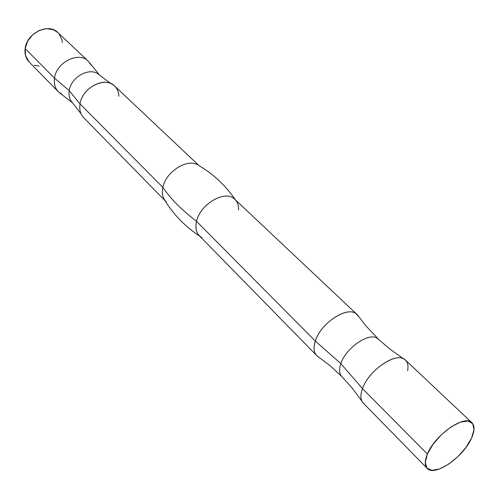 <?xml version="1.0" encoding="UTF-8"?>
<svg xmlns="http://www.w3.org/2000/svg" width="499" height="499" viewBox="0 0 499 499"><rect width="100%" height="100%" fill="white"/><g stroke="black" fill="none" stroke-linecap="round" stroke-linejoin="round"><path stroke-width="0.75" d="M61.714 94.23C56.013 90.98 53.605 85.628 54.497 78.162L69.211 90.631C68.475 95.621 69.579 99.675 72.53 102.794M318.699 357.072C314.046 354.246 312.917 348.913 315.312 341.066L340.836 363.59C338.877 369.403 339.208 373.72 341.827 376.539C339.208 373.72 338.877 369.403 340.836 363.59L315.312 341.066C320.495 323.558 346.406 306.161 355.849 313.547L358.706 316.678L357.041 314.482C348.751 304.97 320.757 322.566 315.312 341.066L196.531 221.331C181.779 210.054 170.552 198.739 162.855 187.381L80.021 103.886L69.211 90.631L54.497 78.162C56.318 62.288 78.836 51.11 88.223 61.159L91.011 64.92L88.223 61.159C78.842 51.11 56.318 62.281 54.497 78.162L25.143 48.571C24.482 53.961 25.792 58.395 29.061 61.876L58.271 91.697C54.984 88.198 53.73 83.689 54.497 78.162L25.143 48.571L25.549 55.701L29.135 61.945M403.367 358.712L390.318 349.394L377.088 338.16C368.561 332.278 345.72 348.152 340.836 363.59C345.72 348.152 368.561 332.278 377.088 338.16L378.473 339.177L365.686 325.622L357.384 314.825M89.764 62.886L99.588 75.187L98.11 74.002C89.003 67.041 70.883 77.364 69.211 90.631C70.883 77.364 89.003 67.041 98.11 74.002L99.6 75.199M62.082 94.411L58.271 91.697M118.905 96.319C118.65 90.469 116.13 86.29 111.346 83.782C100.598 77.856 81.948 89.72 80.021 103.886C79.154 109.531 80.358 114.103 83.645 117.608L165.144 200.816M165.874 201.565C162.624 198.084 161.62 193.363 162.855 187.381C161.551 193.78 162.774 198.708 166.51 202.164M201.852 237.593C196.643 234.48 194.872 229.06 196.531 221.331C195.134 227.425 196.038 232.197 199.251 235.64L316.722 355.581C313.74 352.356 313.272 347.516 315.312 341.066L196.531 221.331C200.03 204.428 224.425 189.907 234.093 198.683C237.274 201.278 238.747 205.033 238.51 209.954M317.72 356.454L316.722 355.581M407.614 370.626C408.693 364.844 407.39 360.927 403.697 358.868C394.104 352.805 368.293 371.244 362.467 388.596L340.836 363.59L362.467 388.596C360.141 395.158 360.403 399.992 363.247 403.086L427.156 468.343M427.387 454.034L362.467 388.596L427.387 454.034L433.026 444.316L441.309 434.785L450.921 426.982L460.296 422.154L467.956 421.025L472.74 423.688L474 429.651L471.63 437.96C463.733 456.928 434.504 477.206 427.2 468.386C424.58 465.511 424.643 460.727 427.387 454.034C434.866 434.891 464.812 414.12 471.948 422.765C474.83 425.809 474.724 430.874 471.63 437.96L466.035 447.354L458.063 456.479L448.863 464.026L439.744 468.904L432.04 470.357L426.938 468.099L425.273 462.392L427.387 454.034M62.319 42.558L61.857 39.508L58.87 33.608M57.99 32.672L53.549 29.778L46.675 28.643L39.302 30.408L32.597 34.836L27.613 41.23L25.143 48.571C26.653 33.084 48.478 22.549 57.847 32.529L88.223 61.159M34.175 65.169L39.172 66.149M471.798 422.628L405.431 360.078C397.578 350.891 368.73 369.79 362.467 388.596C359.835 396.175 360.54 401.358 364.576 404.159M357.041 314.482L234.861 199.344C225.791 189.327 200.13 203.835 196.531 221.331C181.779 210.054 170.552 198.739 162.855 187.381C165.718 172.086 186.638 158.464 197.367 164.695C186.638 158.464 165.718 172.086 162.855 187.381L80.021 103.886C79.141 109.649 80.408 114.283 83.838 117.795M199.382 165.911L114.62 86.034C105.239 75.942 82.129 87.687 80.021 103.886L69.211 90.631C68.475 95.621 69.579 99.669 72.523 102.788L60.03 93.201M317.071 355.918L329.808 365.474L341.815 376.527L352.269 388.185L361.831 401.053M110.834 83.551L99.588 75.187M199.874 236.277C185.185 226.577 173.54 214.645 164.938 200.479M235.509 199.956C225.529 185.453 213.372 174.045 199.039 165.712M81.094 113.866L72.517 102.788"/></g></svg>
